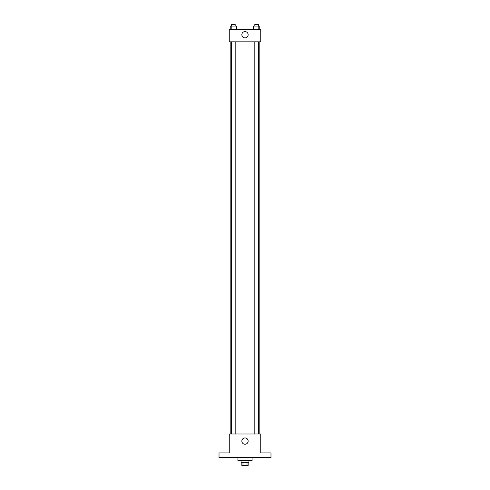 <?xml version="1.0" encoding="UTF-8"?>
<svg xmlns="http://www.w3.org/2000/svg" width="490" height="490" viewBox="0 0 490 490"><rect width="100%" height="100%" fill="white"/><g stroke="black" fill="none" stroke-linecap="round" stroke-linejoin="round"><path stroke-width="0.73" d="M247.021 462.352L247.021 465.5L241.852 465.5L241.852 462.352M247.021 465.5L248.148 465.5L248.148 462.352M248.938 460.778L248.938 462.352L241.062 462.352L241.062 460.778M242.979 462.352L242.979 465.5M237.913 457.623L237.913 460.778L252.087 460.778L252.087 457.623M270.988 457.623L219.012 457.623L219.012 452.901L229.253 452.901L229.253 433.999L260.747 433.999L260.747 452.901L270.988 452.901L270.988 457.623M248.148 441.086A3.148 3.148 0 0 1 243.426 443.818A3.148 3.148 0 0 1 243.426 438.36A3.148 3.148 0 0 1 248.148 441.086M259.173 41.828L259.173 433.999M254.825 433.999L254.825 41.828M235.175 41.828L235.175 433.999M260.747 41.828L229.253 41.828L229.253 29.222L260.747 29.222L260.747 41.828M248.148 34.735A3.148 3.148 0 0 1 243.426 37.467A3.148 3.148 0 0 1 243.426 32.009A3.148 3.148 0 0 1 248.148 34.735M259.774 29.222L259.774 26.074L253.41 26.074L253.41 29.222M258.181 26.074L258.181 29.222M255.002 26.074L255.002 29.222M254.825 26.074L254.825 24.5L258.365 24.5L258.365 26.074M236.59 29.222L236.59 26.074L230.227 26.074L230.227 29.222M234.998 26.074L234.998 29.222M231.819 26.074L231.819 29.222M231.635 26.074L231.635 24.5L235.175 24.5L235.175 26.074M230.827 41.828L230.827 433.999M258.365 433.999L258.365 41.828M231.635 41.828L231.635 433.999"/></g></svg>
